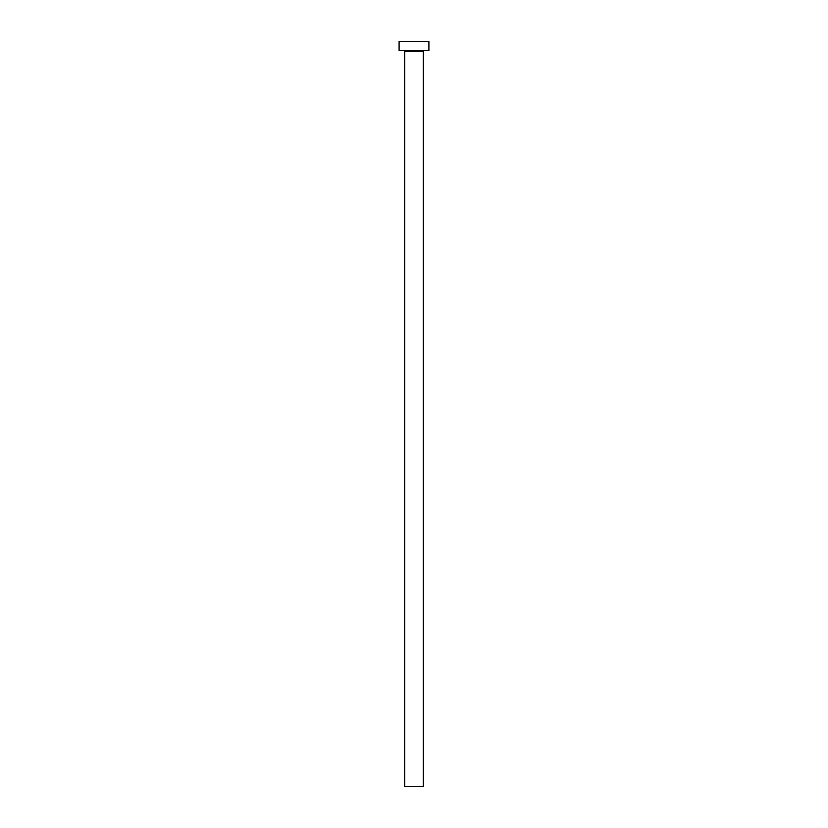 <?xml version="1.0" encoding="UTF-8"?>
<svg xmlns="http://www.w3.org/2000/svg" width="828" height="828" viewBox="0 0 828 828"><rect width="100%" height="100%" fill="white"/><g stroke="black" fill="none" stroke-linecap="round" stroke-linejoin="round"><path stroke-width="1.24" d="M423.315 51.646A0.931 0.931 0 0 1 424.246 50.715A0.931 0.931 0 0 0 423.315 51.646L404.685 51.646L404.685 786.6L423.315 786.6L423.315 51.646L423.315 786.6L404.685 786.6L404.685 51.646A0.931 0.931 0 0 0 403.753 50.715A0.931 0.931 0 0 1 404.685 51.646L423.315 51.646M399.096 41.4L399.096 50.715L428.904 50.715L428.904 41.4L399.096 41.4L399.096 50.715L428.904 50.715L428.904 41.4L399.096 41.4"/></g></svg>
